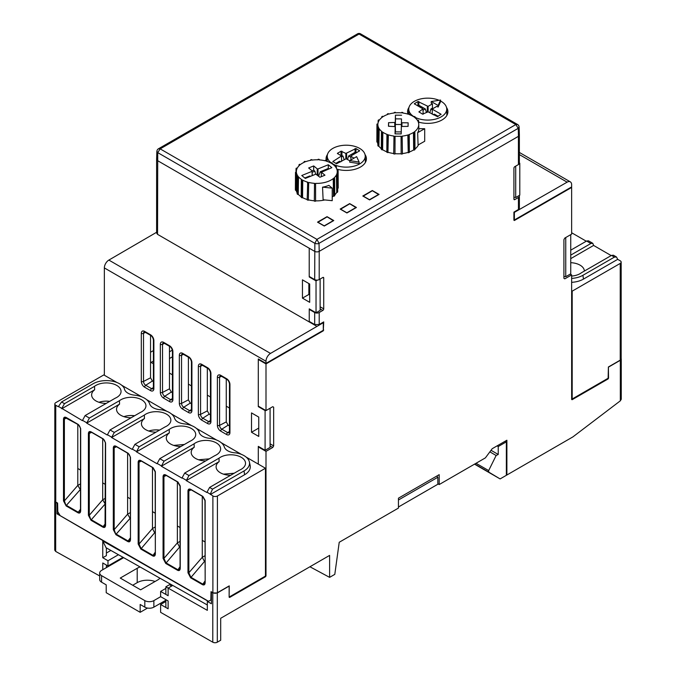 <?xml version="1.0" encoding="UTF-8"?>
<svg xmlns="http://www.w3.org/2000/svg" width="676" height="676" viewBox="0 0 676 676"><rect width="100%" height="100%" fill="white"/><g stroke="black" fill="none" stroke-linecap="round" stroke-linejoin="round"><path stroke-width="1.01" d="M106.402 567.629L106.402 565.068M106.386 547.915L106.386 555.647L102.769 557.734L107.983 560.75L107.983 565.981L102.777 562.973L102.777 569.716M102.769 557.734L102.769 541.011L106.081 547.737M102.769 541.011L131.228 557.066L57.029 513.853L58.567 512.966M513.912 197.155L515.712 197.502L519.793 195.144L519.793 163.246L519.337 163.516M515.712 166.127L515.712 197.502M309.692 294.93L308.856 294.449L308.856 283.548M265.998 361.246L104.349 267.916A6.405 3.701 -60 0 1 108.861 260.083L270.51 353.413A6.405 3.701 120 0 0 265.998 361.246L265.998 363.375L323.289 330.302L323.289 322.714L322.807 322.435M323.289 322.714L270.51 353.413M309.692 321.666L309.245 321.928L309.245 308.864L316.03 312.785L316.03 280.886L317.399 280.101M320.12 279.053L320.12 310.428L316.03 312.785M519.362 163L519.793 163.246M308.856 294.449L302.451 298.141L309.692 302.324L309.692 284.03L302.451 279.847L302.451 298.141M316.03 280.886L309.245 276.966L309.676 276.721M474.746 464.023L488.74 472.102L488.672 470.58L476.031 463.28M514.816 199.589A1.284 0.744 -60 0 1 514.174 199.648A1.284 0.744 -60 0 1 513.912 199.065L514.816 199.589L518.441 197.493A3.203 1.851 0 0 0 519.379 196.192L519.379 208.183L518.441 209.492L513.912 212.137L514.36 212.365L567.13 182.165A6.405 3.701 -60 0 1 570.316 181.852A6.405 3.701 -60 0 1 571.642 184.785L571.642 186.914L514.36 219.987L513.912 219.734M226.257 379.05L226.257 421.9L228.125 425.153L229.477 425.939M207.329 368.116L207.329 410.881L209.188 414.126L210.456 414.861M188.401 357.19L188.401 399.854L190.26 403.09L191.443 403.783M169.465 346.264L169.465 388.827L171.324 392.055L172.422 392.697M150.537 335.33L150.537 377.8L152.387 381.027L153.401 381.619M565.753 237.521L565.753 276.712L563.911 276.357M258.731 406.386L258.3 406.639L265.093 410.56L265.093 450.292L270.079 447.419L270.079 408.228M436.797 476.048L437.837 477.264L398.443 500.012M207.321 604.978L106.056 547.721M131.228 557.066L207.878 601.116M320.12 306.777L323.728 308.864L323.728 278.013A1.284 0.744 -60 0 0 323.466 277.43A1.284 0.744 -60 0 0 322.824 277.49L319.207 279.577A3.203 1.851 180 0 1 314.686 279.585L309.219 276.459L309.219 248.227L157.55 160.643A3.203 1.851 180 0 1 156.612 159.333A3.203 1.851 180 0 1 157.55 158.023M156.612 159.333L156.612 233.043L157.55 234.352L316.943 326.373M54.824 500.586L55.677 502.344L57.029 503.147L57.029 513.853M150.537 352.238L153.401 350.582M153.401 363.747L151.103 362.412L153.401 361.085M169.465 351.807L172.338 350.151M229.477 408.05L226.257 406.183M210.456 396.973L207.329 395.156M191.443 385.903L188.401 384.129M172.422 374.825L169.465 373.101M565.753 276.712L570.738 273.831L570.738 234.648M258.3 406.639L258.3 358.964L265.998 363.375M265.524 410.307L265.093 410.56M265.093 450.292L258.3 446.371L258.3 446.92L258.773 446.65M258.756 417.092L251.514 412.909L251.514 432.26L258.756 436.442L258.756 417.092L258.756 434.955M258.747 428.077L251.514 432.26M169.465 358.517L172.422 356.81M437.837 477.264L437.837 484.253L398.443 507M207.87 601.108L207.321 601.429L211.419 603.769L211.419 592.193L212.788 592.962L217.309 592.937L229.139 586.109L229.139 597.204L229.586 597.466L265.541 576.704L264.958 576.366M55.677 502.344L55.677 551.422L99.693 575.952M491.029 450.3L498.237 454.458L498.237 446.532L497.097 445.881M505.217 441.191L506.358 441.842L498.237 446.532M506.358 441.842L506.358 475.312L500.105 478.921L488.74 472.102M474.527 464.15L500.105 478.921M55.677 551.422L54.739 550.154L54.739 501.026M106.386 553.036L110.856 550.45M118.393 554.742L107.983 560.75M122.956 557.337L107.983 565.981M488.672 470.58L496.133 455.489L489.863 451.864M496.133 455.489L498.237 454.458M108.861 260.083L156.612 232.274M104.349 267.916L104.349 375.231M309.245 276.966L309.245 276.467M514.36 212.365L514.36 219.987M106.402 566.116L107.315 565.592M519.117 127.054L519.371 134.989A3.203 1.851 180 0 1 518.441 136.324L319.207 251.354A3.203 1.851 180 0 1 314.678 251.354L157.55 160.643A3.203 1.851 180 0 1 156.612 159.299L156.866 151.365M446.515 107.467A20.17 11.644 180 0 1 447.909 111.726A20.17 11.644 180 0 1 442.003 119.965A20.17 11.644 180 0 1 418.647 122.119M408.008 114.151A20.17 11.644 180 0 1 407.569 111.726A20.17 11.644 180 0 1 408.972 107.467M317.526 222.15L327.04 216.658L333.783 220.553L324.277 226.046L317.526 222.15M340.172 209.078L349.678 203.594L356.421 207.49L346.915 212.974L340.172 209.078M369.552 199.902L362.809 196.006L372.315 190.522L379.067 194.418L369.552 199.902M365.006 154.517A20.17 11.644 180 0 1 366.409 158.784A20.17 11.644 180 0 1 336.775 169.068M326.508 161.201A20.17 11.644 180 0 1 326.305 160.575M326.305 161.141L326.305 160.55A20.17 11.644 180 0 1 326.069 158.784A20.17 11.644 180 0 1 327.463 154.517M158.37 148.838L160.17 148.872L157.736 152.624L314.855 243.335L316.943 239.38L319.021 243.335L518.255 128.313L515.813 124.561L517.613 124.528M357.579 33.8A3.219 3.219 0 0 1 360.519 33.8L357.587 33.817M518.298 128.33L519.083 126.894M314.822 243.36C316.596 243.884 318.007 243.884 319.055 243.36M156.9 151.365L157.694 152.641M148.838 431.051A14.483 8.366 180 0 1 159.494 430.139M148.788 431.034A14.534 8.391 180 0 1 159.544 430.113M155.987 432.167A14.695 8.484 180 0 1 141.436 423.734A14.695 8.484 180 0 1 144.453 418.537L144.343 415.081A14.728 8.501 180 0 1 160.829 412.123A14.728 8.501 180 0 1 170.859 420.235A14.728 8.501 180 0 1 164.961 426.987L134.921 444.326L139.163 446.777L169.203 429.437A14.728 8.501 180 0 1 185.689 426.471A14.728 8.501 180 0 1 195.71 434.583A14.728 8.501 180 0 1 189.821 441.335L159.781 458.683L157.052 463.744L136.459 451.855L139.163 446.777M144.343 415.081L114.303 432.429L111.599 437.507L144.453 418.537M134.921 444.326L132.192 449.396L111.599 437.507M94.53 386.326L64.49 403.665L61.786 408.38L82.388 420.633L85.117 415.571L115.157 398.232A14.728 8.501 180 0 0 121.046 391.48A14.728 8.501 180 0 0 111.016 383.368A14.728 8.501 180 0 0 94.53 386.326L94.648 389.782L61.795 408.743M119.441 400.699L89.401 418.047L86.697 423.125L107.29 435.014L110.019 429.953L140.059 412.605A14.728 8.501 180 0 0 145.948 405.853A14.728 8.501 180 0 0 135.918 397.741A14.728 8.501 180 0 0 119.441 400.699L119.551 404.155L86.697 423.125M164.065 461.159L194.105 443.811A14.728 8.501 180 0 1 210.591 440.853A14.728 8.501 180 0 1 220.621 448.965A14.728 8.501 180 0 1 214.723 455.717L184.683 473.056L181.954 478.126L161.361 466.237L164.065 461.159L159.781 458.683M188.967 475.532L219.007 458.193A14.728 8.501 180 0 1 235.493 455.235A14.728 8.501 180 0 1 245.523 463.339A14.728 8.501 180 0 1 239.625 470.09L209.585 487.438L206.856 492.5L186.263 480.611L188.967 475.532L184.683 473.056M246.174 457.111L265.457 468.248L217.418 495.981A3.203 1.851 180 0 1 212.889 495.981L210.287 494.114L212.526 489.137L244.044 470.935L244.577 474.755A19.494 11.255 0 0 0 250.137 465.392L249.385 461.945A18.734 10.816 180 0 1 244.044 470.935M117.024 382.548L103.808 374.918L55.762 402.651A3.203 1.851 180 0 0 54.824 403.961A3.203 1.851 180 0 0 55.762 405.27L58.305 406.732L61.558 401.975L93.068 383.774A18.734 10.816 0 0 1 124.367 388.514A12.32 7.115 0 0 0 124.443 389.038A12.32 7.115 0 0 0 134.507 395.156A18.734 10.816 0 0 1 149.666 403.91A12.32 7.115 0 0 0 161.167 409.766A18.734 10.816 0 0 1 174.619 418.427C175.785 421.376 178.92 423.184 184.024 423.86A18.734 10.816 180 0 1 199.031 431.626A12.32 7.115 180 0 0 199.107 432.15A12.32 7.115 180 0 0 209.18 438.259A18.734 10.816 180 0 1 224.339 447.013A12.32 7.115 180 0 0 235.84 452.869A18.734 10.816 180 0 1 249.385 461.945M190.826 489.635L189.593 489.475L188.849 490.928L187.97 490.911C188.156 489.145 189.06 488.621 190.683 489.348L191.114 489.618M190.683 489.348L202.868 496.412L205.132 500.325M191.181 489.847L188.849 490.928L188.849 572.758L187.97 572.749L190.624 577.803L202.504 584.664C204.118 585.391 204.997 584.723 205.158 582.67L204.963 500.57L202.563 496.412M139.78 460.719L139.045 462.173L138.166 462.156C138.343 460.39 139.248 459.866 140.878 460.593L153.063 467.648L155.319 471.569M141.369 461.091L139.045 462.173L139.045 544.003L138.166 543.994L140.811 549.047L152.7 555.909C154.305 556.635 155.193 555.968 155.345 553.914L155.159 471.814M164.792 475.051L163.947 476.546L163.068 476.538C163.246 474.763 164.158 474.248 165.781 474.966L177.965 482.03L180.23 485.943M166.279 475.473L163.947 476.546L163.947 558.384L163.068 558.368L165.713 563.429L177.602 570.29C179.216 571.009 180.095 570.35 180.247 568.288L179.706 569.344M65.209 417.565L64.381 419.061L63.493 419.044C63.679 417.278 64.583 416.754 66.206 417.481L78.391 424.545L80.655 428.457M80.655 510.295L80.681 510.803C80.52 512.856 79.641 513.523 78.027 512.797L66.147 505.935L63.493 500.882L64.381 500.899L66.147 505.935M130.468 539.051L130.299 457.466C129.792 455.278 128.989 453.883 127.899 453.309L116.154 446.532L114.937 446.354L114.185 447.816L113.306 447.808C113.484 446.033 114.388 445.509 116.019 446.236L128.203 453.3L130.468 457.213M130.299 539.296L130.485 539.558C130.333 541.62 129.446 542.279 127.84 541.56L115.951 534.699L113.306 529.638L114.185 529.654L115.951 534.699M90.111 431.947L89.283 433.443L88.404 433.426C88.581 431.66 89.486 431.136 91.116 431.863L103.301 438.918L105.557 442.839M105.557 524.669L105.583 525.184C105.431 527.238 104.543 527.905 102.929 527.179L91.049 520.317L88.404 515.264L89.283 515.273L91.049 520.317M54.824 403.961L54.824 500.688A3.203 1.851 0 0 0 55.762 501.998L57.612 503.062L57.806 511.673L60.13 515.627L208.521 601.302L210.844 600.026L211.039 591.644L212.889 592.708A3.203 1.851 0 0 0 217.418 592.708L229.249 585.881L229.139 596.629M98.975 402.271A14.534 8.391 180 0 1 109.732 401.358M106.183 403.411A14.695 8.484 180 0 1 91.632 394.978A14.695 8.484 180 0 1 94.648 389.782M123.877 416.653A14.534 8.391 180 0 1 134.634 415.74M131.085 417.785A14.695 8.484 180 0 1 116.534 409.36A14.695 8.484 180 0 1 119.551 404.155M169.203 429.437L169.313 432.885L136.459 451.855M180.847 446.515A14.695 8.484 180 0 1 166.296 438.09A14.695 8.484 180 0 1 166.516 436.586A14.695 8.484 180 0 1 169.313 432.885M194.105 443.811L194.215 447.267L161.361 466.237M205.749 460.897A14.695 8.484 180 0 1 191.198 452.464A14.695 8.484 180 0 1 191.418 450.968A14.695 8.484 180 0 1 194.215 447.267M219.007 458.193L219.117 461.649L186.263 480.611M230.66 475.279A14.695 8.484 180 0 1 216.1 466.846A14.695 8.484 180 0 1 216.32 465.341A14.695 8.484 180 0 1 219.117 461.649M210.346 494.511L244.577 474.755M199.259 432.674L199.031 431.626M124.367 388.514L124.595 389.562M121.697 385.244L141.926 396.922M146.599 399.626L166.837 411.304M171.501 413.999L191.688 425.66M196.361 428.356L216.599 440.034M221.263 442.729L241.501 454.416M265.457 468.248L265.457 576.087L229.502 596.84M211.419 599.697L210.844 600.026M91.116 431.863L91.539 432.133M102.929 527.179L103.158 526.596L105.059 526.291M105.076 526.266L105.507 525.125M116.019 446.236L116.449 446.515M127.84 541.56L128.068 540.977L129.961 540.673M129.986 540.639L130.409 539.507M78.027 512.797L78.255 512.214L80.157 511.918M80.174 511.884L80.605 510.752M66.206 417.481L66.637 417.76M165.781 474.966L166.211 475.245M180.061 546.842L179.571 547.121L177.365 542.913L163.947 558.384L165.941 562.846L177.83 569.707L179.723 569.403M179.748 569.369L180.171 568.237M140.878 460.593L141.309 460.863M155.159 532.46L154.669 532.747L152.463 528.531L139.045 544.003L141.039 548.464L152.92 555.326L154.821 555.021M154.846 554.996L155.269 553.855M204.963 561.215L204.473 561.502L202.268 557.286L188.849 572.758L190.843 577.22L202.732 584.081L204.634 583.777M204.651 583.751L205.073 582.611M99.026 402.288A14.483 8.366 180 0 1 109.689 401.383M123.928 416.67A14.483 8.366 180 0 1 134.592 415.765M130.299 498.812L127.603 497.249L127.603 453.14M130.299 512.619L127.603 514.183L127.603 497.249M130.299 518.112L116.179 534.116L128.068 540.977L130.299 537.969M127.62 514.191L130.299 518.678M105.397 504.296L102.693 499.801L102.693 438.766M80.495 489.923L77.791 485.419L77.791 424.384M165.713 563.429L179.571 547.121L180.061 547.408M177.365 481.87L177.365 542.913L180.061 541.349M140.811 549.047L154.669 532.747L155.159 533.026M155.159 526.976L152.463 528.531L152.463 511.605L155.159 513.16M152.463 467.496L152.463 511.605M190.624 577.803L204.473 561.502L204.963 561.79M202.268 496.252L202.268 557.286L204.963 555.731M180.061 527.542L177.365 525.979M77.791 468.493L80.495 470.048M66.704 417.988L64.381 419.061L64.381 500.899L77.791 485.419L80.495 483.864M80.495 489.356L66.375 505.352L78.255 512.214L80.495 509.214M102.693 482.875L105.397 484.43M91.606 432.361L89.283 433.443L89.283 515.273L102.693 499.801L105.397 498.246M105.397 503.73L91.277 519.734L103.158 526.596L105.397 523.587M204.963 541.915L202.268 540.361M571.642 276.07A14.728 8.501 180 0 0 581.453 272.741L611.493 255.401L613.411 255.207L616.495 256.99L614.433 257.1L582.923 275.293L583.456 279.103A19.494 11.255 180 0 1 571.642 282.34M611.18 255.579L593.604 245.439L592.801 243.309L590.875 243.495L570.738 255.122M570.738 250.179L586.591 241.019L588.509 240.825L592.801 243.309M571.642 278.402A18.734 10.816 -0 0 0 582.923 275.293M571.642 232.755L586.278 241.205M571.642 290.841L572.183 291.153L620.23 263.42A3.203 1.851 180 0 0 621.168 262.111A3.203 1.851 180 0 0 620.23 260.809L617.687 259.339L616.495 256.99M570.738 262.685A14.695 8.484 180 0 1 584.36 271.068M593.604 245.439L570.738 258.646M617.687 259.339L583.456 279.103M514.36 220.511L513.912 220.249L514.36 220.511L571.642 187.446L571.642 234.124L564.815 238.062L563.911 239.634L563.911 278.326L564.815 278.842L571.642 274.904L571.642 399.465L572.09 399.719L608.096 378.94L608.544 378.154L608.392 366.992L620.23 360.147A3.203 1.851 -0 0 0 621.168 358.838L621.168 262.111M572.183 291.153L572.183 399.001L608.138 378.239L608.392 366.983M572.183 399.001L571.642 398.679M340.51 209.273L349.745 203.789L356.083 207.684M340.51 209.121L346.847 212.779L356.083 207.447M317.864 222.345L327.108 216.861L333.445 220.756M317.864 222.193L324.21 225.852L333.445 220.52M172.541 585.56L171.746 586.016L169.482 584.715L165.857 586.802L207.321 610.352L207.321 601.429M165.857 586.802L165.857 594.415L168.121 595.717L160.618 591.424L165.857 588.399M165.857 599.654L165.857 607.487L168.121 608.789L160.618 604.496L165.857 601.471M608.544 367.085L620.323 360.283L621.261 358.981L621.261 399.237L620.323 400.834L572.902 436.89L506.882 475.008L506.882 440.228L492.221 448.695L485.385 457.88L439.197 484.548L439.197 474.662L398.443 498.187L398.443 508.082L339.225 542.27L334.797 574.363L329.609 577.363L309.929 566.767M329.609 577.363L329.609 555.402L220.697 618.278L220.697 640.24L217.309 642.192A3.203 1.851 180 0 1 212.788 642.2L160.618 612.338L160.618 604.496M168.121 608.789L168.121 600.947L160.618 596.654L160.618 591.424M265.541 576.704L265.998 575.927L265.998 451.365L258.3 446.92L258.3 464.108M265.998 451.365L272.758 447.461L270.079 445.907M273.662 407.205L272.758 406.682L273.662 407.205L273.662 445.898L272.758 447.461M571.642 274.904L570.257 274.11M506.882 475.008L506.358 474.704M439.197 484.548L437.837 483.771M519.362 135.166L519.362 163.254A3.203 1.851 180 0 1 518.424 164.564L514.816 166.651A1.284 0.744 -60 0 0 513.912 168.214L513.912 199.065M319.021 243.368L319.207 251.354L518.424 136.332A3.203 1.851 0 0 0 518.441 136.324L518.255 128.313M323.728 308.864A1.284 0.744 -60 0 1 322.824 310.428L319.207 312.523L319.207 324.531L323.728 321.894L323.28 330.834L265.998 363.908L258.3 359.497L258.764 359.226M272.758 406.682L265.998 410.585L265.998 363.908M513.912 212.137L513.912 220.249M170.867 585.509L171.653 585.053M309.219 248.227L313.765 250.83M571.642 187.446L571.178 187.176M621.261 358.981L621.168 358.534M519.379 196.192A3.203 1.851 0 0 0 519.151 195.516M309.692 309.126L309.245 309.388L314.678 312.523A3.203 1.851 0 0 0 319.207 312.523M319.207 324.531L314.678 324.548L309.245 321.404L309.245 309.388M265.998 410.585L258.3 406.141M379.202 128.736L378.89 146.117L378.29 146.236L378.34 128.913L379.202 128.736A20.441 11.805 180 0 0 382.151 131.769L381.441 132.107L381.315 149.354A21.455 12.388 180 0 0 382.126 149.92L382.134 132.597L382.844 132.259L382.624 149.683L382.126 149.92M378.29 146.236A21.455 12.388 180 0 1 377.859 145.534L377.977 128.313L378.839 128.144A20.441 11.805 180 0 1 377.867 124.714L377.504 142.019L376.862 142.011L376.954 124.705L377.867 124.714M378.34 128.913A21.362 12.329 180 0 1 377.977 128.313M382.134 132.597A21.362 12.329 180 0 1 381.441 132.107M388.354 134.845L387.923 152.624L387.889 135.301L388.354 134.845A20.441 11.805 180 0 0 393.981 136.07L393.711 153.891A21.455 12.388 180 0 0 394.97 154.027L395.063 136.189L394.97 154.027M387.923 152.624A21.455 12.388 180 0 1 386.816 152.252L386.942 134.98L387.416 134.524A20.441 11.805 180 0 1 382.844 132.259M387.889 135.301A21.362 12.329 180 0 1 386.942 134.98M394.894 136.713A21.362 12.329 180 0 1 393.812 136.594M401.155 154.069L401.079 136.231L401.155 154.069A21.455 12.388 180 0 0 402.414 153.951L402.161 136.129A20.441 11.805 180 0 0 407.839 134.98L408.287 135.437L408.253 152.768L407.839 134.98M402.313 136.653A21.362 12.329 180 0 1 401.231 136.755M408.253 152.768A21.455 12.388 180 0 0 409.369 152.404L409.242 135.132L408.794 134.668A20.441 11.805 180 0 0 413.45 132.462L414.143 132.809L414.151 150.14L413.67 149.895L413.45 132.462M409.242 135.132A21.362 12.329 180 0 1 408.287 135.437M414.151 150.14A21.455 12.388 180 0 0 414.988 149.582L414.861 132.327L414.168 131.989A20.441 11.805 180 0 0 418.748 124.392L418.841 128.677L424.697 128.71L417.658 132.682A20.534 11.855 0 0 0 418.841 128.677M414.861 132.327A21.362 12.329 180 0 1 414.143 132.809M418.655 123.404L418.638 120.751A21.362 12.329 180 0 0 418.275 120.159L417.413 120.336A20.441 11.805 180 0 0 414.464 117.303L415.174 116.965L415.182 117.869M418.748 124.392A20.441 11.805 180 0 0 417.776 120.928L418.638 120.751M415.174 116.965A21.362 12.329 180 0 0 414.481 116.475L413.771 116.813A20.441 11.805 180 0 0 409.208 114.548L409.673 114.092L409.681 114.726M409.673 114.092A21.362 12.329 180 0 0 408.726 113.771L408.262 114.227A20.441 11.805 180 0 0 402.634 113.002L402.803 112.478L402.803 113.019M402.803 112.478A21.362 12.329 180 0 0 401.721 112.36L401.552 112.884A20.441 11.805 180 0 0 395.536 112.841L395.392 112.317A21.362 12.329 180 0 0 394.311 112.419L394.454 112.943A20.441 11.805 180 0 0 388.776 114.092L388.328 113.636A21.362 12.329 180 0 0 387.373 113.94L387.821 114.405A20.441 11.805 180 0 0 383.165 116.61L382.472 116.264A21.362 12.329 180 0 0 381.754 116.745L382.455 117.083A20.441 11.805 180 0 0 379.38 120.074L378.526 119.889A21.362 12.329 180 0 0 378.137 120.48L378.991 120.666A20.441 11.805 180 0 0 377.884 124.08L376.963 124.071A21.362 12.329 180 0 0 376.946 124.494L376.853 141.749A21.455 12.388 180 0 1 376.862 141.495M394.302 112.96L394.311 112.419M387.365 114.565L387.373 113.94M381.746 117.616L381.754 116.745M378.121 122.669L378.137 120.48M401.392 124.519L395.375 124.477L395.494 118.866L401.502 118.9L401.257 131M395.375 124.477L395.283 131.33M395.19 133.873L395.232 131.871L401.24 131.913L401.198 133.916L395.037 133.873L395.181 126.598L388.463 126.251L388.539 122.686L395.266 122.432L395.452 130.95M394.767 126.353L394.742 122.728M401.24 131.913L401.35 126.471L408.076 126.378L408.152 122.821L408.076 126.378M395.299 131.871L395.181 126.598M401.248 130.992L401.434 122.474L401.95 122.779L401.916 126.344M388.615 126.251L388.539 122.686M401.95 122.779L408.152 122.821M407.941 152.438A20.812 12.016 180 0 1 402.414 153.57M381.323 148.728A20.812 12.016 180 0 1 378.89 146.117M377.876 144.064A20.812 12.016 180 0 1 377.504 142.019M418.469 144.774A20.812 12.016 180 0 1 414.988 148.982M413.67 149.895A20.812 12.016 180 0 1 409.369 151.973M401.045 153.706A20.812 12.016 180 0 1 395.088 153.663M393.711 153.511A20.812 12.016 180 0 1 388.244 152.311M386.824 151.813A20.812 12.016 180 0 1 382.624 149.683M401.35 126.471L401.198 133.916M401.502 118.9L401.434 122.474M395.494 118.866L395.418 115.157L401.578 115.199M395.266 122.432L395.418 115.157M401.079 136.231A20.441 11.805 180 0 1 395.063 136.189M417.658 132.682L418.081 144.994L424.697 141.259L424.697 128.71M440.583 100.056L438.116 105.481L431.22 101.535L440.583 100.056L440.583 101.628L438.107 107.07L436.831 106.343L432.268 109.005L432.268 114.21L432.268 109.005M431.22 101.535L431.178 103.107L432.454 103.834L432.454 108.092L433.147 108.49M438.116 105.481L438.107 107.07M432.268 109.199L440.972 114.176L437.541 116.703L428.136 111.844L422.576 114.126L418.917 111.886L423.007 108.912L423.125 114.227L423.015 109.335M423.007 108.912L414.32 103.791L417.945 101.527L428.085 106.377L428.136 111.844M417.278 105.633L418.85 105.245L425.305 108.937L423.041 110.256M432.268 109.706L430.967 108.963L432.454 108.092M430.967 108.963L429.742 112.757M425.305 108.937L426.438 112.402M433.291 114.793L434.406 114.143L438.2 116.314M427.3 111.895L427.35 106.386M428.085 106.377L432.454 103.834M414.025 116.694A18.987 10.96 180 0 1 408.752 108.98A18.987 10.96 180 0 1 414.253 101.4A18.987 10.96 180 0 1 439.037 100.302M440.583 101.037A18.987 10.96 180 0 1 446.726 108.98A18.987 10.96 180 0 1 435.657 119.077A18.987 10.96 180 0 1 415.174 117.328M359.142 162.054L349.762 160.601L356.624 156.638L359.142 162.054L359.142 163.617L349.72 162.164L349.762 160.601M349.754 160.719L346.07 158.784L336.504 163.786L332.862 161.53L341.507 155.953L341.625 161.353L341.507 156.384M345.816 158.928L345.867 153.435L355.973 148.551L359.615 150.816L350.962 155.953L350.886 159.95L350.962 155.953M350.937 157.314L348.639 155.987L355.069 152.277L356.649 152.675M341.507 155.953L337.383 153.427L341.025 151.171L345.867 153.435M340.805 155.548L342.977 156.021L341.524 156.857M342.977 156.021L344.219 159.849M348.639 155.987L347.523 159.426M335.82 163.389L339.58 161.218L340.721 161.868M346.602 153.435L346.653 158.928M350.962 156.384L354.013 158.142M331.164 162.84A18.987 10.96 180 0 1 327.252 156.029A18.987 10.96 180 0 1 339.082 146.016A18.987 10.96 180 0 1 359.666 148.416A18.987 10.96 180 0 1 365.226 156.029A18.987 10.96 180 0 1 353.252 166.355A18.987 10.96 180 0 1 332.279 163.6M312.109 170.825L313.672 170.191L314.881 171.189L312.236 172.262M314.881 171.189L315.65 174.231M298.978 165.814L298.986 164.792L299.738 165.096A20.441 11.805 180 0 0 297.203 168.248L296.316 168.104A21.362 12.329 180 0 0 296.029 168.721L296.916 168.856A20.441 11.805 180 0 0 296.358 171.451L296.341 172.321M304.082 162.35L304.09 161.682L304.614 162.113A20.441 11.805 180 0 0 300.364 164.572L299.612 164.276A21.362 12.329 180 0 0 298.986 164.792M296.012 172.338L296.029 168.721M296.494 172.946L296.139 190.277L295.505 190.311L295.581 172.997L296.494 172.946A20.441 11.805 180 0 0 298.057 176.301L297.229 176.529L297.11 193.758A21.455 12.388 180 0 0 297.651 194.426L297.693 177.104L298.522 176.875L298.234 194.266L297.651 194.426M295.505 190.311A21.455 12.388 180 0 1 295.387 189.567L295.488 172.363L296.401 172.321A20.441 11.805 180 0 1 296.358 171.451M295.581 172.997A21.362 12.329 180 0 1 295.488 172.363M297.693 177.104A21.362 12.329 180 0 1 297.229 176.529M302.755 180.171L302.561 197.612L302.113 197.874L302.113 180.543L302.755 180.171A20.441 11.805 180 0 0 307.69 182.157L307.183 199.919A21.455 12.388 180 0 0 308.34 200.231L308.687 182.427L308.34 200.231M302.113 197.874A21.455 12.388 180 0 1 301.2 197.35L301.335 180.095L301.978 179.723A20.441 11.805 180 0 1 298.522 176.875M302.113 180.543A21.362 12.329 180 0 1 301.335 180.095M308.298 182.9A21.362 12.329 180 0 1 307.301 182.638M315.591 183.373L315.599 201.211L315.591 183.373A20.441 11.805 180 0 0 333.243 178.608L333.995 178.912L334.012 196.243L333.488 196.032L333.243 178.608M315.599 201.211A21.455 12.388 180 0 1 314.323 201.152L314.501 183.323A20.441 11.805 180 0 1 308.687 182.427M315.515 183.906A21.362 12.329 180 0 1 314.416 183.847M334.012 196.243A21.455 12.388 180 0 0 334.747 195.634L334.62 178.396L333.868 178.092A20.441 11.805 180 0 0 336.411 174.94L337.29 175.076L337.358 192.398L336.741 192.297L336.411 174.94M334.62 178.396A21.362 12.329 180 0 1 333.995 178.912M337.358 192.398A21.455 12.388 180 0 0 337.687 191.68L337.577 174.467L336.69 174.332A20.441 11.805 180 0 0 337.248 171.451L337.307 174.425M337.577 174.467A21.362 12.329 180 0 1 337.29 175.076M337.662 188.148L338.22 188.122L338.118 170.817A21.362 12.329 180 0 0 338.025 170.191L337.113 170.234A20.441 11.805 180 0 0 335.55 166.879L336.378 166.659L336.386 168.214M337.248 171.451A20.441 11.805 180 0 0 337.206 170.867L338.118 170.817M336.378 166.659A21.362 12.329 180 0 0 335.913 166.085L335.085 166.304A20.441 11.805 180 0 0 331.629 163.465L332.271 163.093L332.279 163.879M332.271 163.093A21.362 12.329 180 0 0 331.502 162.646L330.851 163.017A20.441 11.805 180 0 0 325.916 161.032L326.305 160.55A21.362 12.329 180 0 0 325.308 160.28L324.928 160.761A20.441 11.805 180 0 0 319.106 159.866L319.19 159.333L319.19 159.874M319.19 159.333A21.362 12.329 180 0 0 318.1 159.282L318.016 159.806A20.441 11.805 180 0 0 312.025 160.119L311.788 159.604A21.362 12.329 180 0 0 310.723 159.773L310.968 160.28A20.441 11.805 180 0 0 305.51 161.75L304.986 161.319A21.362 12.329 180 0 0 304.09 161.682M310.723 160.322L310.723 159.773M321.387 172.591L320.323 171.712L328.282 168.485L328.798 168.907M320.323 171.712L318.573 176.14M304.791 177.999L309.836 175.954L310.352 176.377M317.179 174.999L317.255 168.865L317.982 168.941L318.016 175.692M312.168 175.65L312.084 171.332L301.766 175.515L305.307 178.422L315.853 174.154L319.917 177.247L324.962 175.202L321.396 172.27L321.303 176.689M312.084 171.332L312.312 175.583M328.282 168.485L328.299 164.758L331.84 167.673L321.396 172.27M312.211 170.91L308.645 167.978L313.698 165.933L317.255 168.865M313.672 170.191L313.698 165.933M307.183 199.504A20.812 12.016 180 0 1 302.561 197.612M336.741 192.297A20.812 12.016 180 0 1 334.747 194.941M333.488 196.032A20.812 12.016 180 0 1 332.22 196.919M324.81 199.935A20.812 12.016 180 0 1 315.65 200.84M314.323 200.78A20.812 12.016 180 0 1 308.611 199.893M301.209 196.8A20.812 12.016 180 0 1 298.234 194.266M297.119 192.744A20.812 12.016 180 0 1 296.139 190.277M317.982 168.941L328.299 164.758M328.857 185.368L332.22 188.139L322.536 187.159A20.534 11.855 0 0 0 328.857 185.368M322.536 187.159L323.12 199.766L332.22 200.688L332.22 188.139M147.512 608.07L140.169 612.312L140.169 604.462L144.816 607.149A6.405 3.701 0 0 0 153.866 607.149L165.857 600.22M159.849 578.335A14.407 8.315 180 0 1 157.593 580.033L140.625 589.827L120.252 578.064L137.211 568.271A14.407 8.315 180 0 1 139.974 567.02M132.699 585.255L137.211 582.644L137.211 568.271M155.066 581.487A14.407 8.315 0 0 0 137.211 582.644M160.668 596.68L153.866 600.609A6.405 3.701 180 0 1 144.816 600.609L144.816 607.149M123.59 557.7L101.569 570.417A6.405 3.701 180 0 0 99.693 573.028L99.693 579.569A6.405 3.701 180 0 0 101.569 582.18L106.208 584.858L106.208 592.7L140.169 612.312M144.816 600.609L101.569 575.648A6.405 3.701 180 0 1 99.693 573.028M363.147 196.209L372.383 190.716L378.721 194.612M363.147 196.048L369.485 199.707L378.721 194.375M567.13 182.165L519.362 154.584M172.895 399.651A1.597 0.921 180 0 1 172.422 399.001L172.245 399.778A3.127 1.8 60 0 1 170.622 399.66A1.597 0.921 120 0 0 169.549 401.578L163.668 398.181A4.724 2.729 60 0 1 160.33 392.401L160.33 344.295A4.724 2.729 60 0 1 163.668 342.369A1.597 0.921 120 0 0 163.998 343.104L169.887 346.501C171.197 347.32 172.042 348.782 172.422 350.895A1.597 0.921 180 0 0 172.895 351.554L172.895 399.651A4.724 2.729 60 0 1 169.549 401.578M172.422 398.51L170.622 399.66L164.741 396.254A1.597 0.921 120 0 0 163.668 398.181M171.324 392.055L164.741 396.254A3.127 1.8 60 0 1 162.536 392.435A1.597 0.921 180 0 1 160.33 392.401M163.668 342.369L169.549 345.766A1.597 0.921 120 0 0 169.887 346.501M169.549 345.766A4.724 2.729 60 0 1 172.895 351.554M169.465 388.827L162.536 392.435L162.536 344.329A1.597 0.921 180 0 1 160.33 344.295M164.42 343.349L162.536 344.329A3.127 1.8 60 0 1 163.237 342.867L163.998 343.104M191.908 410.636A1.597 0.921 180 0 1 191.443 409.977L191.257 410.755A3.127 1.8 60 0 1 189.643 410.636A1.597 0.921 120 0 0 188.57 412.563L182.681 409.166A4.724 2.729 60 0 1 179.343 403.378L179.343 355.28A4.724 2.729 60 0 1 182.681 353.354A1.597 0.921 120 0 0 183.019 354.08L188.9 357.477C190.209 358.297 191.054 359.759 191.443 361.88A1.597 0.921 180 0 0 191.908 362.53L191.908 410.636A4.724 2.729 60 0 1 188.57 412.563M191.443 409.487L189.643 410.636L183.754 407.239A1.597 0.921 120 0 0 182.681 409.166M190.26 403.09L183.754 407.239A3.127 1.8 60 0 1 181.548 403.411A1.597 0.921 180 0 1 179.343 403.378M182.681 353.354L188.57 356.751A1.597 0.921 120 0 0 188.9 357.477M188.57 356.751A4.724 2.729 60 0 1 191.908 362.53M188.401 399.854L181.548 403.411L181.548 355.314A1.597 0.921 180 0 1 179.343 355.28M183.441 354.325L181.548 355.314A3.127 1.8 60 0 1 182.258 353.852L183.019 354.08M207.591 367.727A4.724 2.729 60 0 1 210.929 373.507A1.597 0.921 180 0 1 210.456 372.856L210.456 420.962A1.597 0.921 0 0 0 210.929 421.613A4.724 2.729 60 0 1 207.591 423.539L201.701 420.142A4.724 2.729 60 0 1 198.364 414.363L198.364 366.257A1.597 0.921 0 0 0 200.569 366.291A3.127 1.8 60 0 1 201.271 364.829L202.031 365.065A1.597 0.921 120 0 1 201.701 364.33L207.591 367.727A1.597 0.921 120 0 0 207.921 368.462C209.23 369.273 210.075 370.744 210.456 372.856M210.929 373.507L210.929 421.613M210.456 420.962L210.278 421.74A3.127 1.8 60 0 1 208.664 421.613A1.597 0.921 120 0 0 207.591 423.539M210.456 420.472L208.664 421.613L202.775 418.216A1.597 0.921 120 0 0 201.701 420.142M209.188 414.126L202.775 418.216A3.127 1.8 60 0 1 200.569 414.396A1.597 0.921 180 0 1 198.364 414.363M198.364 366.257A4.724 2.729 60 0 1 201.701 364.33M207.329 410.881L200.569 414.396L200.569 366.291L202.462 365.31M229.941 432.589A1.597 0.921 180 0 1 229.477 431.939L229.299 432.716A3.127 1.8 60 0 1 227.677 432.598A1.597 0.921 120 0 0 226.604 434.524L220.722 431.119A4.724 2.729 60 0 1 217.385 425.339L217.385 377.233A4.724 2.729 60 0 1 220.722 375.307A1.597 0.921 120 0 0 221.052 376.042L226.942 379.439C228.251 380.258 229.096 381.72 229.477 383.833A1.597 0.921 180 0 0 229.941 384.492L229.941 432.589A4.724 2.729 60 0 1 226.604 434.524M229.477 431.449L227.677 432.598L221.796 429.201A1.597 0.921 120 0 0 220.722 431.119M228.125 425.153L221.796 429.201A3.127 1.8 60 0 1 219.582 425.373A1.597 0.921 180 0 1 217.385 425.339M220.722 375.307L226.604 378.712A1.597 0.921 120 0 0 226.942 379.439M226.604 378.712A4.724 2.729 60 0 1 229.941 384.492M226.257 421.9L219.582 425.373L219.582 377.267A1.597 0.921 180 0 1 217.385 377.233M221.475 376.287L219.582 377.267A3.127 1.8 60 0 1 220.291 375.805L221.052 376.042M153.874 388.675A1.597 0.921 180 0 1 153.401 388.024L153.224 388.793A3.127 1.8 60 0 1 151.61 388.675A1.597 0.921 120 0 0 150.537 390.601L144.647 387.204A4.724 2.729 60 0 1 141.309 381.425L141.309 333.319A4.724 2.729 60 0 1 144.647 331.392A1.597 0.921 120 0 0 144.977 332.127L150.866 335.524C152.176 336.335 153.021 337.806 153.401 339.918A1.597 0.921 180 0 0 153.874 340.569L153.874 388.675A4.724 2.729 60 0 1 150.537 390.601M153.401 387.534L151.61 388.675L145.72 385.278A1.597 0.921 120 0 0 144.647 387.204M152.387 381.027L145.72 385.278A3.127 1.8 60 0 1 143.515 381.45A1.597 0.921 180 0 1 141.309 381.425M144.647 331.392L150.537 334.789A1.597 0.921 120 0 0 150.866 335.524M150.537 334.789A4.724 2.729 60 0 1 153.874 340.569M150.537 377.8L143.515 381.45L143.515 333.352A1.597 0.921 180 0 1 141.309 333.319M145.408 332.372L143.515 333.352A3.127 1.8 60 0 1 144.216 331.891L144.977 332.127M157.55 234.352L157.736 152.624M359.049 34.053L515.813 124.561L316.943 239.38L160.17 148.872L359.049 34.053M314.855 243.377L314.686 279.585M85.117 415.571L89.401 418.047M110.019 429.953L114.303 432.429M212.526 489.137L209.585 487.438M61.558 401.975L64.49 403.665M107.29 434.651L111.599 437.135M205.158 582.67L205.158 500.832M187.97 490.911L187.97 572.749M155.345 553.914L155.345 472.076M138.166 462.156L138.166 543.994M180.247 568.288L180.247 486.458M163.068 476.538L163.068 558.368M80.681 428.964L80.681 510.803M63.493 500.882L63.493 419.044M130.485 457.728L130.485 539.558M113.306 529.638L113.306 447.808M105.583 443.346L105.583 525.184M88.404 515.264L88.404 433.426M212.889 495.981L212.889 592.708M210.287 494.114L206.864 492.136M186.263 480.247L181.954 477.755M161.361 465.865L157.052 463.381M132.192 449.025L136.459 451.492M82.388 420.269L86.697 422.762M58.356 406.403L61.786 408.38M55.762 405.27L55.762 501.998M173.664 445.391L184.371 444.487M198.575 459.773L209.273 458.86M223.477 474.146L234.175 473.242M217.418 592.708L217.418 495.981M127.603 514.183L114.185 529.654L114.185 447.816L116.517 446.743M180.061 566.699L177.602 570.29M155.159 552.317L152.7 555.909M204.963 581.073L202.504 584.664M590.875 243.495L586.591 241.019M614.433 257.1L611.493 255.401M620.23 360.147L620.23 263.42M168.121 595.717L168.121 588.112L171.746 586.016M212.788 592.962L212.788 642.2M229.586 597.466L229.139 597.204M265.998 575.927L265.457 575.614M273.662 445.898L270.079 443.811M564.815 278.842L563.911 278.318M608.096 378.94L607.513 378.594M572.09 399.719L571.642 399.465M518.441 197.493L518.441 209.492M518.424 164.564L518.424 136.332M319.207 251.354L319.207 279.577M217.309 592.937L217.309 642.192M620.323 400.834L620.323 360.283M322.815 330.572L323.28 330.834M322.824 277.49L323.728 278.013M323.728 330.049L323.289 329.795M322.824 310.428L320.12 308.864M314.678 312.523L314.678 324.548M440.955 114.709L440.972 114.176M414.523 104.053L414.506 103.529M417.945 105.245L417.945 101.527M418.85 105.245L418.85 101.518M419.112 112.148L419.103 111.616M355.069 152.277L355.069 148.551M355.973 152.277L355.973 148.551M359.412 151.078L359.429 150.545M341.025 155.421L341.025 151.171M341.938 155.421L341.938 151.171M337.594 153.697L337.577 153.165M333.065 161.801L333.048 161.268M153.866 600.609L153.866 607.149M101.569 575.648L101.569 582.18M519.362 152.438L570.316 181.852M172.422 399.001L172.422 350.895M191.443 409.977L191.443 361.88M207.921 368.462L202.031 365.065M229.477 431.939L229.477 383.833M153.401 388.024L153.401 339.918M517.537 124.477L360.528 33.825M158.454 148.788L357.57 33.825M519.092 127.029A3.219 3.219 0 0 0 517.63 124.502M158.361 148.821A3.219 3.219 0 0 0 156.9 151.331M105.405 443.101C104.89 440.896 104.087 439.51 102.997 438.927L91.243 432.15L90.035 431.981M105.042 526.232L105.397 443.084M130.324 539.287L129.944 540.614M65.133 417.599L78.095 424.562C79.177 425.128 79.979 426.514 80.495 428.719L80.495 510.541M80.52 510.532L80.131 511.859M164.69 475.093L165.924 475.262L177.67 482.047L180.069 486.205L180.061 568.026M141.005 460.88L152.768 467.674L155.167 471.831M155.184 553.644L154.804 554.962M141.014 460.88L139.78 460.711M190.818 489.644L202.572 496.429M204.997 582.399L204.608 583.718M408.752 108.98L408.65 113.847M446.726 108.98L446.861 115.427M327.252 156.029L327.133 161.412M365.226 156.029L365.361 162.485"/></g></svg>
